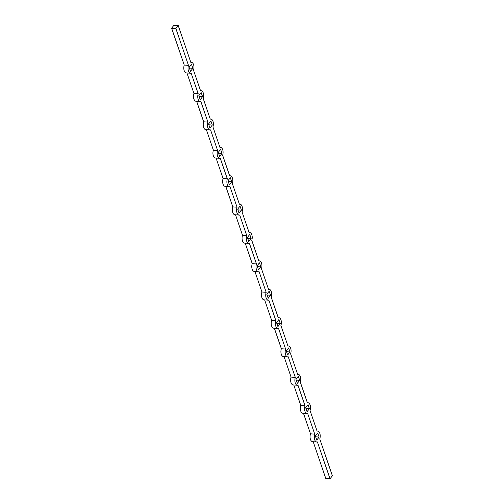 <?xml version="1.0" encoding="UTF-8"?>
<svg xmlns="http://www.w3.org/2000/svg" width="504" height="504" viewBox="0 0 504 504"><rect width="100%" height="100%" fill="white"/><g stroke="black" fill="none" stroke-linecap="round" stroke-linejoin="round"><path stroke-width="0.76" d="M313.198 441.718L325.779 478.46L330.026 478.8L332.382 475.801L319.763 438.952A5.475 2.942 94.5 0 0 317.684 431.096A5.475 2.942 94.5 0 0 317.098 431.159L310.054 410.584A5.475 2.942 94.5 0 0 307.976 402.734A5.475 2.942 94.5 0 0 307.383 402.797L300.34 382.215A5.475 2.942 94.5 0 0 298.261 374.365A5.475 2.942 94.5 0 0 297.675 374.428L290.625 353.852A5.475 2.942 94.5 0 0 288.553 345.996A5.475 2.942 94.5 0 0 287.96 346.059L280.917 325.483A5.475 2.942 94.5 0 0 278.838 317.633A5.475 2.942 94.5 0 0 278.246 317.696L271.202 297.114A5.475 2.942 94.5 0 0 269.123 289.264A5.475 2.942 94.5 0 0 268.538 289.327L261.488 268.752A5.475 2.942 94.5 0 0 259.415 260.896A5.475 2.942 94.5 0 0 258.823 260.959L251.779 240.383A5.475 2.942 94.5 0 0 249.701 232.533A5.475 2.942 94.5 0 0 249.115 232.596L242.065 212.014A5.475 2.942 94.5 0 0 239.992 204.164A5.475 2.942 94.5 0 0 239.4 204.227L232.357 183.651A5.475 2.942 94.5 0 0 230.278 175.795A5.475 2.942 94.5 0 0 229.685 175.858L222.642 155.282A5.475 2.942 94.5 0 0 220.563 147.433A5.475 2.942 94.5 0 0 219.977 147.496L212.927 126.913A5.475 2.942 94.5 0 0 210.855 119.064A5.475 2.942 94.5 0 0 210.262 119.127L203.219 98.551A5.475 2.942 94.5 0 0 201.14 90.695A5.475 2.942 94.5 0 0 200.554 90.758L193.504 70.182A5.475 2.942 94.5 0 0 191.426 62.332A5.475 2.942 94.5 0 0 190.84 62.395L178.221 25.54L173.974 25.2L171.618 28.199L175.864 28.533L188.483 65.388L184.237 65.047A5.475 2.942 94.5 0 0 186.316 72.904L190.562 73.237A5.475 2.942 94.5 0 0 191.148 73.175L198.198 93.757L193.946 93.416A5.475 2.942 94.5 0 0 196.024 101.266L200.271 101.606A5.475 2.942 94.5 0 0 200.863 101.543L207.906 122.119L203.66 121.785A5.475 2.942 94.5 0 0 205.739 129.635L209.985 129.975A5.475 2.942 94.5 0 0 210.578 129.912L217.621 150.488L213.375 150.148A5.475 2.942 94.5 0 0 215.447 158.004L219.7 158.338A5.475 2.942 94.5 0 0 220.286 158.275L227.329 178.857L223.083 178.517A5.475 2.942 94.5 0 0 225.162 186.367L229.408 186.707A5.475 2.942 94.5 0 0 230 186.644L237.044 207.22L232.798 206.886A5.475 2.942 94.5 0 0 234.877 214.736L239.123 215.076A5.475 2.942 94.5 0 0 239.709 215.013L246.758 235.588L242.512 235.248A5.475 2.942 94.5 0 0 244.585 243.104L248.831 243.438A5.475 2.942 94.5 0 0 249.423 243.375L256.467 263.957L252.221 263.617A5.475 2.942 94.5 0 0 254.299 271.467L258.546 271.807A5.475 2.942 94.5 0 0 259.138 271.744L266.181 292.32L261.935 291.986A5.475 2.942 94.5 0 0 264.008 299.836L268.26 300.176A5.475 2.942 94.5 0 0 268.846 300.113L275.89 320.689L271.643 320.349A5.475 2.942 94.5 0 0 273.722 328.205L277.969 328.539A5.475 2.942 94.5 0 0 278.561 328.476L285.604 349.058L281.358 348.718A5.475 2.942 94.5 0 0 283.437 356.567L287.683 356.908A5.475 2.942 94.5 0 0 288.269 356.845L295.319 377.42L291.073 377.087A5.475 2.942 94.5 0 0 293.145 384.936L297.392 385.276A5.475 2.942 94.5 0 0 297.984 385.214L305.027 405.789L300.781 405.449A5.475 2.942 94.5 0 0 302.86 413.305L307.106 413.639A5.475 2.942 94.5 0 0 307.698 413.576L314.742 434.158L310.495 433.818A5.475 2.942 94.5 0 0 312.575 441.668L316.821 442.008A5.475 2.942 94.5 0 0 317.407 441.945L330.026 478.8M303.49 413.356L310.495 433.818M293.775 384.987L300.781 405.449M284.061 356.618L291.073 377.087M274.352 328.255L281.358 348.718M264.638 299.886L271.643 320.349M254.929 271.517L261.935 291.986M245.215 243.155L252.221 263.617M235.5 214.786L242.512 235.248M225.792 186.417L232.798 206.886M216.077 158.054L223.083 178.517M206.363 129.685L213.375 150.148M196.654 101.317L203.66 121.785M186.94 72.954L193.946 93.416M171.618 28.199L184.237 65.047M200.22 99.679L202.577 96.68L201.191 92.629L198.834 95.621L200.22 99.679M209.935 128.041L212.291 125.049L210.905 120.992L208.549 123.99L209.935 128.041M219.649 156.41L222.006 153.411L220.613 149.36L218.257 152.359L219.649 156.41M229.358 184.779L231.714 181.78L230.328 177.729L227.972 180.722L229.358 184.779M239.072 213.142L241.429 210.149L240.036 206.092L237.686 209.091L239.072 213.142M248.781 241.511L251.137 238.512L249.751 234.461L247.395 237.46L248.781 241.511M258.495 269.879L260.851 266.881L259.466 262.83L257.109 265.822L258.495 269.879M268.21 298.242L270.566 295.25L269.174 291.192L266.818 294.191L268.21 298.242M277.918 326.611L280.274 323.612L278.888 319.561L276.532 322.56L277.918 326.611M287.633 354.98L289.989 351.981L288.603 347.93L286.247 350.923L287.633 354.98M297.341 383.342L299.697 380.35L298.311 376.293L295.955 379.291L297.341 383.342M307.056 411.711L309.412 408.712L308.026 404.662L305.67 407.66L307.056 411.711M316.77 440.08L319.127 437.081L317.734 433.031L315.378 436.023L316.77 440.08M190.512 71.31L192.868 68.311L191.476 64.26L189.126 67.259L190.512 71.31M175.864 28.533L178.221 25.54M188.483 65.388A5.475 2.942 94.5 0 0 190.562 73.237M198.198 93.757A5.475 2.942 94.5 0 0 200.271 101.606M207.906 122.119A5.475 2.942 94.5 0 0 209.985 129.975M217.621 150.488A5.475 2.942 94.5 0 0 219.7 158.338M227.329 178.857A5.475 2.942 94.5 0 0 229.408 186.707M237.044 207.22A5.475 2.942 94.5 0 0 239.123 215.076M246.758 235.588A5.475 2.942 94.5 0 0 248.831 243.438M256.467 263.957A5.475 2.942 94.5 0 0 258.546 271.807M266.181 292.32A5.475 2.942 94.5 0 0 268.26 300.176M275.89 320.689A5.475 2.942 94.5 0 0 277.969 328.539M285.604 349.058A5.475 2.942 94.5 0 0 287.683 356.908M295.319 377.42A5.475 2.942 94.5 0 0 297.392 385.276M305.027 405.789A5.475 2.942 94.5 0 0 307.106 413.639M314.742 434.158A5.475 2.942 94.5 0 0 316.821 442.008M189.391 68.034L192.868 68.311M315.649 436.804L319.127 437.081M305.934 408.435L309.412 408.712M296.226 380.073L299.697 380.35M286.511 351.704L289.989 351.981M276.797 323.335L280.274 323.612M267.089 294.972L270.566 295.25M257.374 266.603L260.851 266.881M247.666 238.234L251.137 238.512M237.951 209.872L241.429 210.149M228.236 181.503L231.714 181.78M218.528 153.134L222.006 153.411M208.814 124.772L212.291 125.049M199.105 96.403L202.577 96.68M191.426 62.332L190.802 62.282M201.14 90.695L200.51 90.644M210.855 119.064L210.225 119.013M220.563 147.433L219.939 147.382M230.278 175.795L229.648 175.745M239.992 204.164L239.362 204.114M249.701 232.533L249.071 232.483M259.415 260.896L258.785 260.845M269.123 289.264L268.5 289.214M278.838 317.633L278.208 317.583M288.553 345.996L287.923 345.946M298.261 374.365L297.637 374.315M307.976 402.734L307.346 402.683M317.684 431.096L317.06 431.046"/></g></svg>
